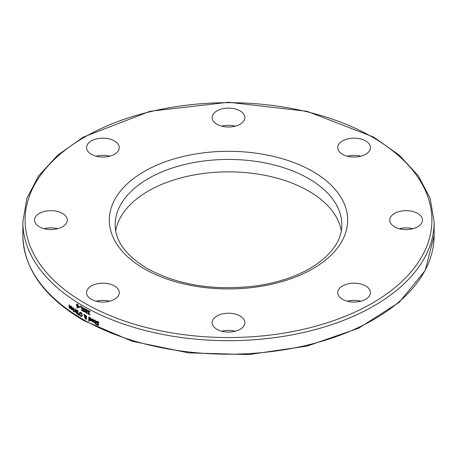 <?xml version="1.0" encoding="UTF-8"?>
<svg xmlns="http://www.w3.org/2000/svg" width="457" height="457" viewBox="0 0 457 457"><rect width="100%" height="100%" fill="white"/><g stroke="black" fill="none" stroke-linecap="round" stroke-linejoin="round"><path stroke-width="0.69" d="M80.101 307.532A205.461 118.626 180 0 1 79.015 306.87L79.015 306.561M78.884 306.944L78.884 306.481A205.65 118.729 0 0 0 80.101 307.224L80.101 307.687A205.65 118.729 180 0 1 78.884 306.944L79.015 306.87M98.763 322.859L97.638 321.831L96.833 322.082L98.535 323.99L98.489 325.373L97.552 325.304L96.478 324.539L96.478 323.933A205.65 118.729 0 0 0 96.513 323.95L97.518 324.847L98.266 324.601L96.336 321.922L96.661 321.271L97.604 321.38L98.798 322.236L98.798 322.876A205.65 118.729 180 0 1 98.763 322.859L98.798 322.836M98.895 322.779L97.775 321.757L96.97 322.008M96.833 322.082L97.067 321.711M98.552 325.333L97.684 325.224L96.61 324.082M97.649 324.773L98.398 324.527L96.467 321.848L96.798 321.197M98.255 324.836L98.398 324.527L98.255 324.836M93.971 321.054L93.097 319.586L92.217 319.489A205.65 118.729 180 0 1 92.188 319.477L92.188 318.946L93.091 319.163L94.428 321.317L94.039 322.294L93.199 322.231L92.434 321.522L92.143 320.129A205.65 118.729 0 0 0 93.971 321.054L93.228 319.512L92.348 319.409A205.461 118.626 180 0 1 92.325 319.397L92.325 318.957M94.096 322.248L92.565 321.448L92.274 320.197M93.754 321.888L94.108 321.345A205.461 118.626 180 0 1 92.708 320.643L93.222 321.848L93.754 321.888L93.971 321.425A205.65 118.729 180 0 1 92.577 320.717M95.856 323.465L95.856 324.287A205.65 118.729 180 0 1 95.404 324.064L95.404 323.242A205.65 118.729 180 0 1 94.576 322.836L94.576 322.436A205.65 118.729 0 0 0 95.404 322.848L95.342 320.894L94.599 320.443A205.65 118.729 180 0 1 94.576 320.431L94.576 319.997L95.073 320.163L95.856 321.482L95.856 323.065A205.65 118.729 0 0 0 96.164 323.213L96.164 323.613A205.65 118.729 180 0 1 95.856 323.465L95.987 323.39A205.461 118.626 180 0 0 96.164 323.476M95.856 324.144A205.461 118.626 180 0 1 95.536 323.99L95.536 323.168A205.461 118.626 180 0 1 94.708 322.762L94.708 322.505M94.576 320.431L94.708 320.026M95.342 320.894L94.73 320.368M95.404 322.848L95.473 320.82M91.429 319.763L90.566 318.289L89.698 318.181A205.65 118.729 180 0 1 89.675 318.169L89.675 317.638L90.56 317.866L91.874 320.026L91.537 320.968L90.669 320.928L89.915 320.214L89.623 318.82A205.65 118.729 0 0 0 91.429 319.763L90.697 318.215L89.829 318.101A205.461 118.626 180 0 1 89.806 318.089L89.806 317.649M91.554 320.957L90.046 320.14L89.761 318.889M91.211 320.591L91.56 320.054A205.461 118.626 180 0 1 90.183 319.34L90.692 320.546L91.211 320.591L91.429 320.129A205.65 118.729 180 0 1 90.052 319.414M84.899 315.187L85.75 315.256L86.801 316.969L86.179 317.735L86.63 318.837L86.396 319.317L85.739 319.226L84.888 317.958L85.533 317.375L84.745 316.004L84.699 317.084A205.65 118.729 180 0 1 84.265 316.832L84.499 315.576L83.7 314.182A205.65 118.729 0 0 0 84.271 314.507L84.962 315.153M84.499 315.576L83.962 314.33M84.265 316.832L84.631 315.501M84.705 316.93A205.461 118.626 180 0 1 84.396 316.758M84.745 316.004L85.67 317.295L85.019 317.512L85.67 317.295M86.533 319.243L85.87 319.152L85.019 317.883L85.151 317.438M85.962 317.432L86.333 316.832L85.625 315.604L84.922 315.65L85.962 317.432L86.464 316.758L85.756 315.53L84.922 315.65M85.408 317.792L85.756 318.912L86.23 318.146L85.882 317.598L85.408 317.792L86.099 318.221M85.756 318.912L86.23 318.146M85.887 318.837L86.322 318.54L85.887 318.837M89.178 321.043A205.461 118.626 180 0 1 88.875 320.877L88.875 317.038M88.744 320.957L88.744 316.969A205.65 118.729 0 0 0 89.178 317.204L89.178 321.185A205.65 118.729 180 0 1 88.744 320.957L88.875 320.877M76.45 311.931L75.862 310.611L76.188 309.955L77.096 310.217A205.65 118.729 0 0 0 78.004 310.789L78.004 314.605A205.65 118.729 180 0 1 77.164 314.079L76.011 312.491L76.582 311.857L75.993 310.532L76.319 309.88M78.004 314.445A205.461 118.626 180 0 1 77.296 314.005L76.142 312.411L76.582 311.857M76.142 312.411L76.582 311.874M76.553 311.623L77.107 312.068A205.65 118.729 0 0 0 77.581 312.365L77.719 310.88A205.461 118.626 180 0 1 77.376 310.669L76.656 310.377L76.428 310.789L76.525 310.452L76.553 311.623M77.581 312.365L77.719 310.88M77.581 310.96A205.65 118.729 180 0 1 77.239 310.743L76.525 310.452L76.296 310.863M76.605 313.194L77.182 313.656A205.65 118.729 0 0 0 77.581 313.908L77.719 312.714A205.461 118.626 180 0 1 77.239 312.417L76.753 312.24L76.576 312.617L76.622 312.314L76.605 313.194M77.581 313.908L77.719 312.714M77.581 312.794A205.65 118.729 180 0 1 77.107 312.491L76.622 312.314L76.445 312.697M82.02 316.433L80.969 316.33L79.924 315.181L79.535 313.479L79.849 312.28M81.54 316.016L81.957 314.924L80.963 312.788L80.261 312.748M80.832 312.862L79.986 313.011L80.112 315.136L80.832 315.964L81.557 315.998L81.826 314.999L80.832 312.862M81.889 316.507L80.838 316.404L79.792 315.261L79.404 313.553L79.792 312.32L80.838 312.428L81.889 313.571L82.277 315.267L81.826 316.547M73.537 307.927A205.65 118.729 0 0 0 73.931 308.184L73.931 311.046A205.65 118.729 180 0 1 73.537 310.789L73.537 307.927M73.537 310.789L73.674 308.012M79.021 315.244A205.461 118.626 180 0 1 78.69 315.039L78.77 313.759M78.553 315.113L78.65 313.685A205.65 118.729 0 0 0 78.941 313.862L79.032 315.404A205.65 118.729 180 0 1 78.553 315.113L78.69 315.039M71.406 309.121L71.155 307.704A205.65 118.729 0 0 0 72.737 308.772L71.978 307.235L71.218 307.07A205.65 118.729 180 0 1 71.201 307.053L71.201 306.527L71.972 306.813L73.126 309.069L72.834 309.989L72.069 309.886L71.406 309.121L71.292 307.795M72.852 309.972L71.543 309.041M72.737 308.772L72.115 307.161L71.355 306.99A205.461 118.626 180 0 1 71.332 306.978L71.332 306.55M71.658 308.989L72.549 309.589L72.869 309.063A205.461 118.626 180 0 1 71.663 308.252L71.658 308.989M72.549 309.589L72.869 309.063M72.737 309.143A205.65 118.729 180 0 1 71.532 308.326M75.479 311.891A205.461 118.626 180 0 1 75.216 311.725L75.216 311.297L74.531 311.28L74.371 310.84M75.085 310.971L75.085 308.938A205.65 118.729 0 0 0 75.479 309.189L75.479 312.057A205.65 118.729 180 0 1 75.085 311.8L75.085 311.377L74.24 311.234L74.24 310.737A205.65 118.729 0 0 0 74.263 310.749L75.216 310.891L75.216 309.023M70.389 307.932L70.389 305.79A205.65 118.729 0 0 0 70.772 306.059L70.772 308.921A205.65 118.729 180 0 1 70.389 308.658L69.71 308.264L69.013 306.681L69.013 304.825A205.65 118.729 0 0 0 69.384 305.087L69.807 307.875L70.521 307.858L70.521 305.887M70.389 308.338L69.841 308.184L69.144 306.607L69.144 304.916M70.389 308.658L70.521 308.264M73.954 311.88A205.461 118.626 180 0 1 73.646 311.674L73.646 311.337M73.514 311.748L73.514 311.251A205.65 118.729 0 0 0 73.954 311.543L73.954 312.04A205.65 118.729 180 0 1 73.514 311.748L73.646 311.674M87.167 311.64L86.87 311.725L87.298 313.176L86.339 313.285L85.328 311.748L85.842 311.137L85.242 309.835L85.528 309.206L86.339 309.292L87.15 310.069L87.447 311.04L86.87 311.708L87.23 311.594M85.59 311.2L85.973 311.046L85.373 309.76L85.596 309.172M85.842 311.137L85.459 311.674L86.47 313.205L87.178 313.331M86.596 311.428L86.984 310.829L86.333 309.669L85.705 310.046L86.801 311.331M86.727 311.354L87.116 310.749L86.464 309.595L85.705 310.046M86.344 312.908L86.904 312.645L86.716 311.84L86.236 311.337L85.767 311.988L86.344 312.908L87.036 312.571L86.716 311.84M86.476 312.834L87.036 312.571L86.476 312.834M86.579 311.914L86.105 311.411L85.767 311.988M88.412 313.428L89.109 313.165L88.412 313.428L88.589 313.942L89.84 314.393A205.65 118.729 0 0 0 89.869 314.405L89.869 314.947L88.247 314.102L87.944 313.234L88.578 312.679L87.875 311.354L88.178 310.657L89.024 310.754L89.966 311.491L89.966 312.034A205.65 118.729 180 0 1 89.932 312.011L88.532 311.148L88.549 312.302L89.064 312.719A205.65 118.729 0 0 0 89.264 312.822L89.264 313.245A205.65 118.729 180 0 1 89.109 313.165L89.241 313.085A205.461 118.626 180 0 0 89.264 313.096M88.532 311.148L89.184 311.137L88.664 311.074L90.063 311.937M90 314.873L88.384 314.028L88.075 313.154L88.709 312.605L88.012 311.274L88.31 310.577M88.075 313.154L88.709 312.645M81.763 310.589L81.763 307.224A205.65 118.729 180 0 1 80.312 306.361L80.312 305.91A205.65 118.729 0 0 0 82.203 307.03L82.203 310.846A205.65 118.729 180 0 1 81.763 310.589L81.9 307.15A205.461 118.626 180 0 1 80.443 306.287L80.443 305.99M82.203 310.691A205.461 118.626 180 0 1 81.9 310.514M83.728 311.36L84.419 311.148L82.648 308.378L82.945 307.738L84.905 308.806L84.905 309.446A205.65 118.729 180 0 1 84.871 309.429L83.842 308.349L83.105 308.561L84.665 310.549L84.562 311.96L82.774 311L82.774 310.394A205.65 118.729 0 0 0 82.808 310.412L83.728 311.36L84.551 311.074L83.86 311.28L84.551 311.074L82.78 308.304L83.077 307.664M84.682 311.885L83.888 311.737L82.906 310.566M85.002 309.349L83.974 308.275L83.237 308.486M83.105 308.561L83.323 308.195M83.083 311.32L82.906 310.926M82.808 310.412L83.083 310.794M83.437 309.64L83.083 309.492M78.067 306.716L76.793 305.956L76.45 304.768L76.747 303.996L77.456 304.082L78.158 304.865L78.513 306.493L78.158 307.869L77.084 307.818L76.725 307.047A205.65 118.729 0 0 0 76.742 307.058L77.747 307.51L78.204 306.636L76.925 305.882L76.582 304.688L76.879 303.916M78.29 307.795L77.216 307.738L76.856 307.184M77.816 307.458L78.204 306.636M77.096 305.819L78.204 306.27L77.981 304.888L77.342 304.328L76.879 305.019L77.096 305.819M78.067 306.344L77.981 304.888M77.85 304.962L77.587 304.419L77.016 304.939M212.139 322.653A16.361 9.443 180 0 1 228.5 313.211A16.361 9.443 180 0 1 244.861 322.653A16.361 9.443 180 0 1 228.5 332.096A16.361 9.443 180 0 1 212.139 322.653M235.286 331.245A16.361 9.443 0 0 0 221.714 331.245M91.349 285.939A16.361 9.443 180 0 1 109.172 283.894A16.361 9.443 180 0 1 119.271 292.617A16.361 9.443 180 0 1 102.911 302.066A16.361 9.443 180 0 1 86.556 292.617A16.361 9.443 180 0 1 91.349 285.939M109.697 301.214A16.361 9.443 0 0 0 96.13 301.214M50.893 210.666A16.361 9.443 180 0 1 67.253 220.114A16.361 9.443 180 0 1 50.893 229.557A16.361 9.443 180 0 1 34.532 220.114A16.361 9.443 180 0 1 50.893 210.666M57.679 228.706A16.361 9.443 0 0 0 50.893 227.854A16.361 9.443 0 0 0 44.112 228.706M114.479 140.927A16.361 9.443 180 0 1 119.271 147.605A16.361 9.443 180 0 1 102.911 157.048A16.361 9.443 180 0 1 86.556 147.605A16.361 9.443 180 0 1 96.656 138.877A16.361 9.443 180 0 1 114.479 140.927M109.697 156.197A16.361 9.443 0 0 0 96.13 156.197M244.861 117.569A16.361 9.443 180 0 1 228.5 127.017A16.361 9.443 180 0 1 212.139 117.569A16.361 9.443 180 0 1 228.5 108.126A16.361 9.443 180 0 1 244.861 117.569M235.286 126.166A16.361 9.443 0 0 0 221.714 126.166M365.651 154.283A16.361 9.443 180 0 1 347.828 156.328A16.361 9.443 180 0 1 337.729 147.605A16.361 9.443 180 0 1 354.089 138.163A16.361 9.443 180 0 1 370.444 147.605A16.361 9.443 180 0 1 365.651 154.283M360.87 156.197A16.361 9.443 0 0 0 347.303 156.197M406.107 229.557A16.361 9.443 180 0 1 389.747 220.114A16.361 9.443 180 0 1 406.107 210.666A16.361 9.443 180 0 1 422.468 220.114A16.361 9.443 180 0 1 406.107 229.557M412.888 228.706A16.361 9.443 0 0 0 399.321 228.706M342.522 299.295A16.361 9.443 180 0 1 337.729 292.617A16.361 9.443 180 0 1 354.089 283.174A16.361 9.443 180 0 1 370.444 292.617A16.361 9.443 180 0 1 360.344 301.346A16.361 9.443 180 0 1 342.522 299.295M360.87 301.214A16.361 9.443 0 0 0 347.303 301.214M341.31 230.922A113.353 65.442 0 0 0 228.5 171.861A113.353 65.442 0 0 0 115.69 230.922M434.15 221.942L434.15 235.469A205.65 118.729 180 0 1 307.201 345.161A205.65 118.729 180 0 1 83.083 319.426A205.65 118.729 180 0 1 22.85 235.469L22.85 221.942A205.65 118.729 0 0 0 83.083 305.899A205.65 118.729 0 0 0 307.201 331.639A205.65 118.729 0 0 0 434.15 221.942L430.14 198.367L418.321 175.802L399.229 155.117L373.626 137.06L307.013 111.302L228.511 102.265L150.01 111.297L83.38 137.06L57.771 155.117L38.679 175.802L26.86 198.367L22.85 221.942M115.147 224.873A113.353 65.442 180 0 1 228.5 159.43A113.353 65.442 180 0 1 341.853 224.873C341.836 239.308 333.119 252.63 315.696 264.843C300.306 275.08 281.044 282.02 257.919 285.659C215.447 291.189 178.516 285.465 147.143 268.482C125.898 255.572 115.233 241.039 115.147 224.873M144.223 268.767A119.186 68.813 0 0 0 343.624 237.92A119.186 68.813 0 0 0 197.653 153.649A119.186 68.813 0 0 0 144.223 268.767M84.671 303.151A203.405 117.438 180 0 1 175.854 106.675A203.405 117.438 180 0 1 424.976 250.505A203.405 117.438 180 0 1 84.671 303.151M22.85 235.469C23.81 268.733 44.043 297.061 83.545 320.448L131.982 341.19L188.667 352.89L248.762 354.569L307.115 346.086L358.745 328.16L399.258 302.266L425.187 270.493L434.15 235.469"/></g></svg>
